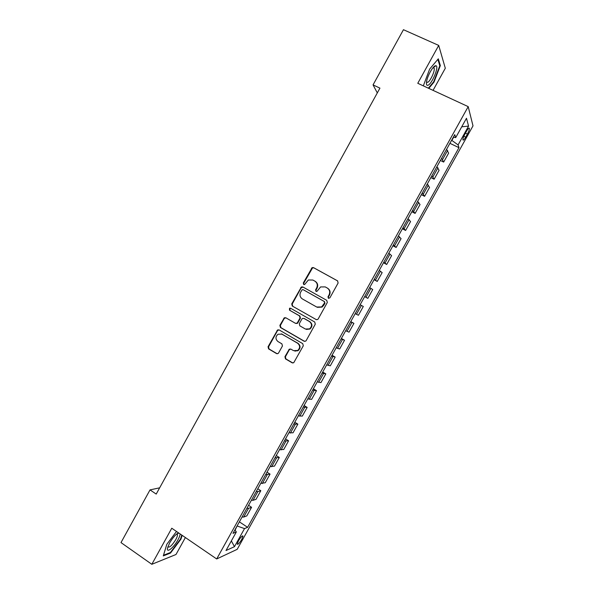 <?xml version="1.0" encoding="UTF-8"?>
<svg xmlns="http://www.w3.org/2000/svg" width="594" height="594" viewBox="0 0 594 594"><rect width="100%" height="100%" fill="white"/><g stroke="black" fill="none" stroke-linecap="round" stroke-linejoin="round"><path stroke-width="0.89" d="M328.408 298.292L329.885 297.839L338.12 282.996L337.548 280.851L313.506 267.627L312.147 267.597L303.289 282.996L303.675 284.481L304.655 284.489L308.383 279.989L312.867 280.041L314.857 281.148C317.285 282.841 317.879 285.113 316.647 287.956L315.592 289.865L315.978 291.357L317.003 291.35L320.574 286.932L325.245 286.909L327.257 288.023C329.707 289.738 330.309 292.018 329.069 294.876L328.007 296.792L328.408 298.292M241.773 539.397L242.991 536.115C242.307 535.476 240.793 537.065 238.446 540.874L237.229 544.149C237.927 544.772 239.441 543.183 241.773 539.397M284.927 356.712L285.476 358.873L292.122 362.793L293.74 362.719L303.296 345.797L302.74 343.644L279.091 329.9L277.606 329.915L268.05 346.755L268.585 348.893L276.514 353.579L278.066 353.527L278.586 352.97L282.44 345.998L281.898 343.852L277.947 341.535C275.312 339.137 275.334 336.701 278.022 334.222L282.031 334.162L297.594 343.221C300.208 345.515 300.26 347.928 297.75 350.453L293.481 350.638L290.882 349.109L289.308 349.168L284.927 356.712L285.395 356.801L285.944 358.954L292.849 363.001M433.056 90.362L445.307 68.243L438.714 45.419L417.775 83.294L468.206 106.63L216.684 558.961L171.77 528.229L151.826 564.3L120.998 542.589L150.022 489.894L156.215 494.074L379.937 88.135L373.054 84.89L377.301 92.924M438.714 45.419L403.452 29.7L373.054 84.89M316.082 319.579L317.642 319.527L318.191 318.941L327.309 302.487L326.745 300.341L302.829 286.954L301.418 286.939L291.736 303.905L292.278 306.029L316.498 319.735L292.278 306.029M315.288 324.168L306.185 340.585L305.68 341.142L304.091 341.208L280.42 327.487L279.878 325.356L284.333 317.775L285.796 317.768L295.367 323.27L296.881 323.24L297.446 322.639L300.015 317.998L299.465 315.86L289.486 310.157L289.538 308.227L290.548 308.227L314.731 322.015L315.288 324.168M466.58 131.111L464.879 134.17C463.558 136.65 462.897 138.513 462.889 139.753C463.194 140.667 464.137 139.783 465.718 137.11L467.404 134.081C468.725 131.608 469.394 129.737 469.401 128.475C469.104 127.554 468.161 128.438 466.58 131.111M468.206 106.63L473.002 125.869L237.206 549.324L216.684 558.961M453.296 137.236L455.717 137.6L454.752 134.623L232.989 533.345L236.33 531.972L234.912 529.9M455.717 137.6L466.483 118.258L468.562 126.099L458.093 144.906L451.618 140.251M449.91 143.325L458.984 147.668L458.093 144.906M458.984 147.668L247.616 527.324L244.52 528.601L234.467 546.666L226.01 550.527L236.33 531.972M151.826 564.3L175.987 554.506L185.38 537.54M159.652 487.83L150.022 489.894M451.893 140.377L453.608 137.281M235.098 530.167L237.125 525.92M297.958 350.297L297.639 350.876M440.369 160.469L443.659 162.073L448.626 153.148L446.614 149.25M430.85 177.591L434.125 179.21L439.077 170.3L436.939 166.647M421.346 194.684L424.606 196.317L429.551 187.429L427.279 184.014M411.857 211.746L415.102 213.402L420.04 204.522L417.641 201.344M402.383 228.772L405.613 230.45L410.543 221.584L408.019 218.651M392.931 245.775L396.146 247.468L401.069 238.625L398.411 235.922M383.486 262.748L386.694 264.464L391.602 255.628L388.818 253.17M374.064 279.7L377.249 281.43L382.157 272.609L379.239 270.381M364.657 296.614L367.834 298.359L372.728 289.56L369.683 287.57M360.142 304.722L363.313 306.482L360.142 304.722M355.19 313.632L358.427 315.266L363.313 306.482M350.764 321.592L353.92 323.374L350.623 321.851M345.671 330.739L349.034 332.143L353.92 323.374M341.394 338.439L344.535 340.236L341.112 338.944M336.174 347.824L339.664 348.99L344.535 340.236M332.039 355.257L335.172 357.068L331.623 356.014M326.693 364.872L330.301 365.807L335.172 357.068M322.705 372.044L325.816 373.871L322.148 373.047M317.226 381.897L320.96 382.603L325.816 373.871M313.38 388.803L316.483 390.652L312.689 390.058M307.774 398.886L311.635 399.361L316.483 390.652M304.076 405.531L307.165 407.395L303.244 407.031M298.337 415.852L302.324 416.097L307.165 407.395M294.787 422.237L297.861 424.116L293.815 423.982M288.922 432.781L293.035 432.803L297.861 424.116M285.514 438.907L288.58 440.807L284.407 440.904M279.522 449.688L283.754 449.48L288.58 440.807M276.255 455.553L279.306 457.477L275.015 457.796M270.136 466.565L274.487 466.127L279.306 457.477M267.018 472.171L270.047 474.109L265.637 474.658M260.766 483.412L265.243 482.751L270.047 474.109M257.789 488.765L260.811 490.718L257.848 491.609L256.274 491.49M251.411 500.23L253.007 500.319L256.014 499.339L260.811 490.718M248.582 505.323L251.589 507.298L248.53 508.36L246.926 508.293M242.07 517.018L243.696 517.062L246.792 515.904L251.589 507.298M239.382 521.859L247.616 527.324M443.659 162.073L441.58 158.301M434.125 179.21L431.912 175.683M424.606 196.317L422.267 193.028M415.102 213.402L412.63 210.35M405.613 230.45L403.014 227.636M396.146 247.468L393.421 244.899M386.694 264.464L383.835 262.125M377.249 281.43L374.272 279.321M367.834 298.359L364.723 296.495M237.37 526.084L244.52 528.601M461.716 126.819L468.562 126.099M234.467 546.666L231.363 540.911M428.786 88.387L434.021 82.076L440.34 65.585L438.305 58.821L429.655 69.075L423.322 85.855M176.507 531.467L166.817 544.29L163.291 555.902L170.515 553.051L180.992 539.07L182.165 535.343M439.657 65.273L440.34 65.585M433.583 81.875L434.021 82.076M169.988 552.687L170.515 553.051M180.598 538.795L180.992 539.07M328.653 298.396L328.4 296.993L329.462 295.077C330.695 292.226 330.093 289.946 327.643 288.238L327.257 288.023M325.245 286.909L327.643 288.238M312.867 280.041L315.266 281.37C317.693 283.063 318.287 285.328 317.055 288.164L316.001 290.072L316.238 291.461M337.748 280.984L313.922 267.879L312.563 267.849L303.72 283.219L303.935 284.585M303.014 287.058L301.18 287.815L292.181 304.091L292.731 306.214M324.584 302.97L324.19 301.462L303.207 289.701L302.212 289.694L300.638 292.159C299.406 294.988 300 297.252 302.405 298.96L316.721 307.039L321.606 306.927L324.584 302.97L324.977 303.155L324.19 301.462M303.527 289.857L324.584 301.655M317.352 307.336L322.007 307.105L323.864 305.175L323.463 304.989M324.977 303.155L323.864 305.175M285.766 317.753L284.192 318.547L280.353 325.497L280.895 327.628L304.663 341.402M295.857 323.44L297.319 323.388L297.891 322.787L300.453 318.161L299.903 316.023L289.486 310.157M290.644 308.279L289.991 308.405L289.939 310.328M305.368 329.024L309.556 328.883C312.177 326.358 312.154 323.923 309.489 321.584L303.957 318.429L302.443 318.458L301.863 319.06L299.294 323.7L299.844 325.846L305.368 329.024M306.341 329.418L309.979 329.017C312.593 326.5 312.57 324.072 309.912 321.74L309.489 321.584M304.388 318.584L309.912 321.74M290.689 349.02L289.256 349.829L285.395 356.801M294.847 351.121L298.188 350.557C300.698 348.032 300.646 345.626 298.039 343.332L297.594 343.221M281.348 333.85L298.039 343.332M278.994 329.848L277.502 330.65L268.547 346.859L269.082 348.997L277.212 353.779M427.918 85.261C431.972 84.214 439.493 65.86 435.877 65.711L435.335 65.771C432.714 66.335 427.235 76.396 426.537 81.905C426.195 84.526 426.655 85.64 427.918 85.261M426.551 81.846L427.561 82.343C430.056 81.734 435.06 71.154 434.192 68.303L433.071 67.619M437.86 59.341L439.805 65.771L433.687 81.757L428.348 88.187M178.512 532.84C175.727 534.288 172.765 537.674 169.609 542.998L167.56 547.935C166.12 553.727 173.738 547.727 177.888 539.961C179.314 537.34 180.049 535.32 180.079 533.909M167.894 546.747L167.909 546.814C169.401 547.943 172.03 545.53 175.794 539.56C177.049 537.251 177.591 535.595 177.406 534.593L176.581 534.073M181.771 535.068L180.539 538.981L170.381 552.531L163.491 555.241M442.604 159.474L447.616 150.453M432.967 176.797L437.971 167.79M423.344 194.089L428.348 185.098M413.743 211.353L418.733 202.376M404.158 228.586L409.14 219.624M394.587 245.79L399.562 236.85M385.031 262.964L389.998 254.039M375.497 280.108L380.457 271.198M365.978 297.223L370.923 288.328M356.474 314.308L361.412 305.427M346.985 331.363L351.915 322.497M337.518 348.388L342.441 339.538M328.059 365.384L332.974 356.548M318.622 382.358L323.53 373.537M309.199 399.294L314.1 390.488M299.792 416.201L304.685 407.417M290.407 433.085L295.285 424.309M281.029 449.94L285.9 441.179M271.673 466.758L276.537 458.019M262.333 483.553L267.189 474.829M253.007 500.319L257.848 491.609M243.696 517.062L248.53 508.36M465.444 133.16L467.404 134.081M463.862 136.226L465.718 137.11M329.462 295.077L329.069 294.876M316.001 290.072L315.592 289.865M317.055 288.164L316.647 287.956M315.266 281.37L314.857 281.148M303.72 283.219L303.289 282.996M311.835 268.533L311.419 268.288M313.922 267.879L313.506 267.627M328.4 296.993L328.007 296.792M292.181 304.091L291.736 303.905M301.18 287.815L300.742 287.6M303.638 289.909L303.207 289.701M304.522 341.327L304.091 341.208M280.895 327.628L280.42 327.487M280.353 325.497L279.878 325.356M284.192 318.547L283.724 318.391M297.891 322.787L297.446 322.639M300.453 318.161L300.015 317.998M299.903 316.023L299.465 315.86M289.256 349.829L288.803 349.725M282.499 334.288L282.031 334.162M276.997 353.668L276.514 353.579M269.082 348.997L268.585 348.893M268.547 346.859L268.05 346.755M277.502 330.65L277.027 330.516M292.575 362.875L292.122 362.793M285.944 358.954L285.476 358.873M242.59 535.847L242.991 536.115M468.792 128.185L469.401 128.475M312.563 267.849L312.147 267.597M301.856 287.154L301.418 286.939M322.007 307.105L321.606 306.927M284.793 317.931L284.333 317.775M297.319 323.388L296.881 323.24M289.991 308.405L289.538 308.227M309.979 329.017L309.556 328.883M289.768 349.272L289.308 349.168M298.188 350.557L297.75 350.453M278.081 330.056L277.606 329.915M433.575 67.545L435.877 65.711M432.967 67.746L434.192 68.303M176.611 534.051L177.406 534.593M176.915 534.073L178.801 533.033"/></g></svg>
